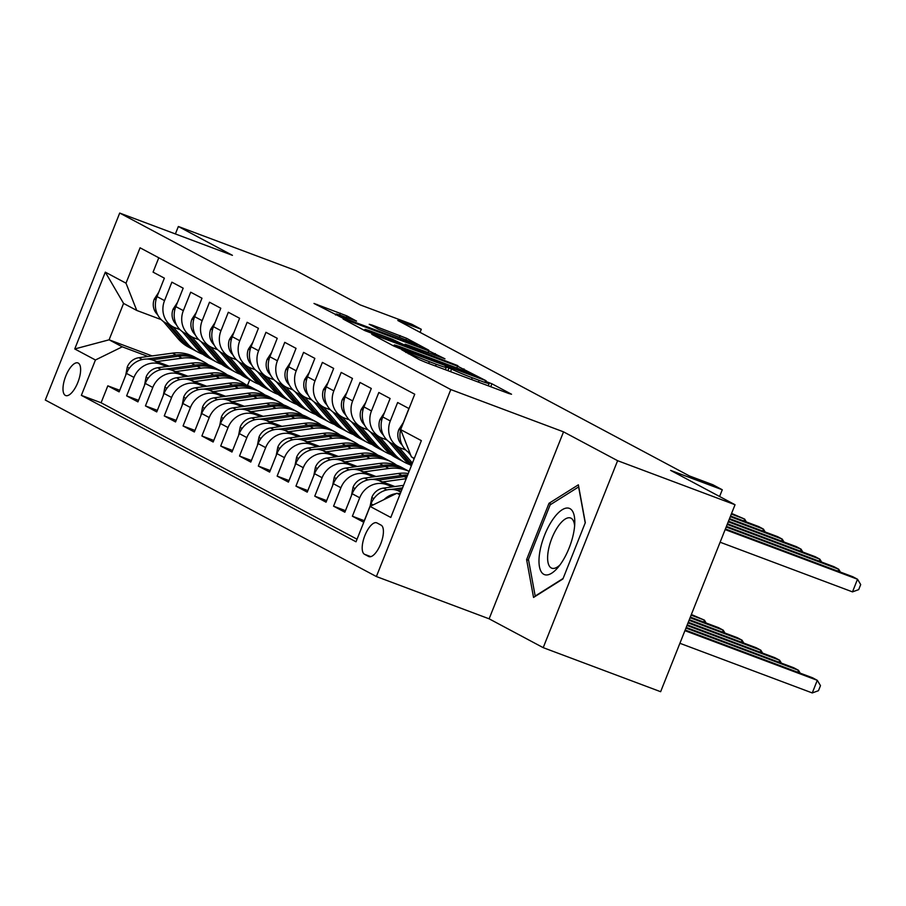 <?xml version="1.0" encoding="UTF-8"?>
<svg xmlns="http://www.w3.org/2000/svg" width="906" height="906" viewBox="0 0 906 906"><rect width="100%" height="100%" fill="white"/><g stroke="black" fill="none" stroke-linecap="round" stroke-linejoin="round"><path stroke-width="1.36" d="M401.641 349.727L419.331 359.659L425.786 362.377L508.776 393.51L511.539 394.246L491.924 383.793L485.22 381.2L488.006 382.717A17.101 0.804 21.7 0 1 489.138 383.51A17.101 0.804 21.7 0 1 479.161 380.339L472.241 377.745A17.101 0.804 21.7 0 1 451.584 369.059L445.129 366.636A17.101 0.804 21.7 0 1 446.262 367.428A17.101 0.804 21.7 0 1 436.284 364.257L429.365 361.664A17.101 0.804 21.7 0 1 408.708 352.978L401.641 349.727M65.379 395.424A17.418 6.772 -69.4 0 0 65.696 395.56A17.418 6.772 -69.4 0 0 77.995 382.049A17.418 6.772 -69.4 0 0 78.244 363.08A17.418 6.772 -69.4 0 0 77.927 362.932A17.418 6.772 -69.4 0 0 65.628 376.454A17.418 6.772 -69.4 0 0 65.379 395.424M346.862 315.888L313.997 303.453L342.604 318.029L428.708 350.146L406.567 338.289L371.981 325.028L369.218 324.28L378.538 329.252L398.946 337.191A14.292 0.668 21.7 0 1 417.168 345.118A14.292 0.668 21.7 0 1 408.821 342.457L354.189 321.97A14.292 0.668 21.7 0 1 335.967 314.054A14.292 0.668 21.7 0 1 344.314 316.704L356.534 321.109L346.862 315.888L346.251 317.428M617.609 460.69L563.532 431.856L489.127 618.821L543.204 647.654L617.609 460.69L735.038 504.733L670.61 470.384L722.275 489.761L712.875 484.744L689.387 475.933L397.802 320.486L421.29 329.297L411.879 324.28L360.214 304.903L295.786 270.554L178.357 226.5L175.39 233.941M563.532 431.856L450.803 389.569L119.705 213.057L232.434 255.333L178.357 226.5M374.54 335.061L371.777 334.314L393.566 345.933L400.022 348.64L486.137 380.769L457.53 366.183L374.54 335.061L374.303 335.662M364.858 330.622L343.068 319.003L345.832 319.75L428.821 350.882L444.959 358.81L408.187 345.197L405.061 344.201L411.607 347.745L457.87 365.673L364.858 330.622M735.038 504.733L660.633 691.708L543.204 647.654M119.728 390.305L107.825 385.831L119.116 391.856L126.455 373.408L133.975 377.417A21.778 20.045 -61.9 0 1 160.815 364.257L166.817 366.511M138.539 400.327L126.636 395.865L137.927 401.879L145.266 383.442L152.786 387.451A21.778 20.045 -61.9 0 1 179.626 374.28L185.628 376.534M157.35 410.361L145.447 405.899L156.738 411.913L164.077 393.464L171.596 397.474A21.778 20.045 -61.9 0 1 198.437 384.314L204.439 386.568M176.172 420.384L164.258 415.922L175.549 421.936L182.887 403.498L190.419 407.507A21.778 20.045 -61.9 0 1 217.247 394.337L223.25 396.59M194.983 430.418L183.069 425.956L194.36 431.969L201.698 413.521L209.229 417.541A21.778 20.045 -61.9 0 1 236.058 404.37L242.061 406.624M213.793 440.452L201.891 435.979L213.17 442.003L220.509 423.555L228.04 427.564A21.778 20.045 -61.9 0 1 254.869 414.404L260.871 416.647M232.604 450.475L220.702 446.012L231.981 452.026L239.32 433.589L246.851 437.598A21.778 20.045 -61.9 0 1 273.68 424.427L279.682 426.681M251.415 460.508L239.512 456.035L250.792 462.06L258.142 443.612L265.662 447.621A21.778 20.045 -61.9 0 1 292.491 434.461L298.493 436.715M270.226 470.531L258.323 466.069L269.614 472.083L276.953 453.646L284.473 457.655A21.778 20.045 -61.9 0 1 311.302 444.484L317.315 446.737M289.037 480.565L277.134 476.103L288.425 482.117L295.764 463.668L303.284 467.677A21.778 20.045 -61.9 0 1 330.124 454.518L336.126 456.771M307.847 490.588L295.945 486.126L307.236 492.139L314.575 473.702L322.094 477.711A21.778 20.045 -61.9 0 1 348.935 464.54L354.937 466.794M326.658 500.622L314.756 496.16L326.047 502.173L333.385 483.725L340.905 487.745A21.778 20.045 -61.9 0 1 367.745 474.574L373.748 476.828M345.48 510.656L333.567 506.182L344.858 512.207L352.196 493.759L359.727 497.768A21.778 20.045 -61.9 0 1 386.556 484.608L392.558 486.85M364.291 520.678L352.377 516.216L363.668 522.23L371.007 503.793A21.778 20.045 -61.9 0 1 397.847 490.622L400.996 491.799M400.803 429.24A21.778 20.045 -61.9 0 1 401.573 426.975L408.912 408.527L397.632 402.513L390.293 420.962A21.778 20.045 -61.9 0 0 398.833 447.224L412.423 463.091M405.718 449.976L401.03 448.221A21.778 20.045 -61.9 0 1 398.833 447.224L391.301 443.215A21.778 20.045 118.1 0 1 382.762 416.953L390.101 398.504L378.821 392.491L371.471 410.928A21.778 20.045 -61.9 0 0 380.022 437.19L394.552 454.166A41.653 38.324 118.1 0 0 404.835 462.434A41.653 38.324 118.1 0 0 409.739 464.585M386.907 439.942L382.219 438.187A21.778 20.045 -61.9 0 1 380.022 437.19L372.491 433.181A21.778 20.045 118.1 0 1 363.952 406.919L371.29 388.47L360.01 382.457L352.661 400.905A21.778 20.045 -61.9 0 0 361.211 427.168L375.741 444.144A41.653 38.324 118.1 0 0 386.024 452.411A41.653 38.324 118.1 0 0 390.916 454.563M368.096 429.92L363.408 428.164A21.778 20.045 -61.9 0 1 361.211 427.168L353.68 423.159A21.778 20.045 118.1 0 1 345.141 396.885L352.479 378.448L341.188 372.423L333.85 390.871A21.778 20.045 -61.9 0 0 342.4 417.134A21.778 20.045 -61.9 0 0 344.597 418.13L349.286 419.886M342.4 417.134L334.869 413.125A21.778 20.045 118.1 0 1 326.33 386.862L333.668 368.414L322.377 362.4L315.039 380.837A21.778 20.045 -61.9 0 0 323.578 407.111A21.778 20.045 -61.9 0 0 325.786 408.108L330.475 409.863M323.578 407.111L316.058 403.102A21.778 20.045 118.1 0 1 307.519 376.828L314.858 358.391L303.567 352.366L296.228 370.814A21.778 20.045 -61.9 0 0 304.767 397.077L319.308 414.053A41.653 38.324 118.1 0 0 329.591 422.321A41.653 38.324 118.1 0 0 334.484 424.472M311.653 399.829L306.975 398.074A21.778 20.045 -61.9 0 1 304.767 397.077L297.247 393.068A21.778 20.045 118.1 0 1 288.708 366.805L296.047 348.357L284.756 342.343L277.417 360.781A21.778 20.045 -61.9 0 0 285.956 387.055L300.498 404.019A41.653 38.324 118.1 0 0 310.781 412.287A41.653 38.324 118.1 0 0 315.673 414.438M292.842 389.807L288.165 388.04A21.778 20.045 -61.9 0 1 285.956 387.055L278.436 383.034A21.778 20.045 118.1 0 1 269.897 356.771L277.236 338.323L265.945 332.309L258.606 350.758A21.778 20.045 -61.9 0 0 267.145 377.021L281.675 393.997A41.653 38.324 118.1 0 0 291.97 402.264A41.653 38.324 118.1 0 0 296.862 404.416M274.031 379.773L269.354 378.017A21.778 20.045 -61.9 0 1 267.145 377.021L259.626 373.012A21.778 20.045 118.1 0 1 251.075 346.749L258.425 328.3L247.134 322.287L239.796 340.724A21.778 20.045 -61.9 0 0 248.335 366.987A21.778 20.045 -61.9 0 0 250.532 367.983L255.22 369.739M248.335 366.987L240.815 362.978A21.778 20.045 118.1 0 1 232.264 336.715L239.603 318.266L228.323 312.253L220.985 330.701A21.778 20.045 -61.9 0 0 229.524 356.964L244.054 373.929A41.653 38.324 118.1 0 0 254.348 382.207A41.653 38.324 118.1 0 0 259.241 384.359M236.409 359.716L231.721 357.961A21.778 20.045 -61.9 0 1 229.524 356.964L222.004 352.955A21.778 20.045 118.1 0 1 213.454 326.681L220.792 308.244L209.513 302.219L202.174 320.667A21.778 20.045 -61.9 0 0 210.713 346.93L225.243 363.906A41.653 38.324 118.1 0 0 235.537 372.173A41.653 38.324 118.1 0 0 240.43 374.325M217.599 349.682L212.91 347.927A21.778 20.045 -61.9 0 1 210.713 346.93L203.182 342.921A21.778 20.045 118.1 0 1 194.643 316.658L201.981 298.21L190.702 292.196L183.352 310.633A21.778 20.045 -61.9 0 0 191.902 336.907L206.432 353.872A41.653 38.324 118.1 0 0 216.715 362.151A41.653 38.324 118.1 0 0 221.619 364.291M198.788 339.659L194.099 337.904A21.778 20.045 -61.9 0 1 191.902 336.907L184.371 332.898A21.778 20.045 118.1 0 1 175.832 306.624L183.171 288.187L171.88 282.162L164.541 300.611A21.778 20.045 -61.9 0 0 173.091 326.873A21.778 20.045 -61.9 0 0 175.288 327.87L179.977 329.625M126.455 373.408A21.778 20.045 118.1 0 1 153.284 360.237L169.139 366.194M145.266 383.442A21.778 20.045 118.1 0 1 172.095 370.271L187.95 376.216M164.077 393.464A21.778 20.045 118.1 0 1 190.906 380.305L206.761 386.25M182.887 403.498A21.778 20.045 118.1 0 1 209.716 390.327L225.571 396.273M201.698 413.521A21.778 20.045 118.1 0 1 228.539 400.361L244.382 406.307M220.509 423.555A21.778 20.045 118.1 0 1 247.349 410.384L263.204 416.33M239.32 433.589A21.778 20.045 118.1 0 1 266.16 420.418L282.015 426.364M258.142 443.612A21.778 20.045 118.1 0 1 284.971 430.452L300.826 436.398M276.953 453.646A21.778 20.045 118.1 0 1 303.782 440.475L319.637 446.42M295.764 463.668A21.778 20.045 118.1 0 1 322.593 450.509L338.448 456.454M314.575 473.702A21.778 20.045 118.1 0 1 341.403 460.531L357.258 466.477M333.385 483.725A21.778 20.045 118.1 0 1 360.214 470.565L376.069 476.511M352.196 493.759A21.778 20.045 118.1 0 1 379.025 480.588L394.88 486.533M381.109 525.152L376.964 522.943A16.874 6.557 -69.4 0 0 376.658 522.807A16.874 6.557 -69.4 0 0 364.744 535.899A16.874 6.557 -69.4 0 0 364.506 554.279L368.64 556.488A16.874 6.557 -69.4 0 0 368.946 556.624A16.874 6.557 -69.4 0 0 380.86 543.521A16.874 6.557 -69.4 0 0 381.109 525.152M450.803 389.569L376.386 576.544L45.3 400.033L119.705 213.057M107.825 385.831L101.087 402.762L81.359 395.367L356.013 541.788L370.09 506.42L396.93 493.249L399.965 494.393M81.359 395.367L95.436 359.988L74.745 348.957L105.311 272.151L126.002 283.182L140.079 247.802L414.733 394.235L400.656 429.603L421.358 440.633L390.792 517.451L370.09 506.42M409.942 453.147A21.778 20.045 -61.9 0 1 400.69 429.671M158.788 257.78L153.069 272.14L164.36 278.153L157.021 296.602A21.778 20.045 118.1 0 0 165.56 322.864L173.091 326.873M384.042 499.568A21.778 20.045 -61.9 0 1 396.205 493.6M397.53 493.476A21.778 20.045 -61.9 0 1 400.316 493.51M352.377 516.216L359.727 497.768M333.567 506.182L340.905 487.745M314.756 496.16L322.094 477.711M295.945 486.126L303.284 467.677M277.134 476.103L284.473 457.655M258.323 466.069L265.662 447.621M239.512 456.035L246.851 437.598M220.702 446.012L228.04 427.564M201.891 435.979L209.229 417.541M183.069 425.956L190.419 407.507M164.258 415.922L171.596 397.474M145.447 405.899L152.786 387.451M126.636 395.865L133.975 377.417M101.087 402.762L357.043 539.217M152.072 355.922L109.105 339.807L122.265 346.828L148.006 356.477M396.93 493.249L399.806 494.789M414.28 458.402L411.403 456.862L400.656 429.603M489.127 618.821L376.386 576.544M420.067 332.355L421.29 329.297M719.602 496.499L722.275 489.761M161.166 319.603L136.749 310.441L123.578 303.419L109.105 339.807L74.745 348.957M249.762 379.739L247.485 385.446M126.002 283.182L136.749 310.441M122.265 346.828L95.436 359.988M105.311 272.151L123.578 303.419M578.368 484.823L549.002 503.306L526.601 559.614L533.543 597.439L562.909 578.968L585.31 522.66L578.368 484.823M528.628 560.372L526.601 559.614M551.256 504.144L549.002 503.306M397.994 347.27L475.356 376.488L477.541 377.19L474.619 375.582A17.101 0.804 21.7 0 0 453.951 366.896L404.155 348.221A17.101 0.804 21.7 0 0 394.178 345.05A17.101 0.804 21.7 0 0 395.31 345.843L397.791 347.779M373.261 332.094A14.292 0.668 21.7 0 0 364.914 329.444A14.292 0.668 21.7 0 0 383.136 337.36L405.152 345.322L392.502 339.32L373.261 332.094M679.896 643.294L812.263 692.943L817.291 680.315L812.591 677.801L685.185 630.021M684.925 630.667L817.291 680.315L820.485 685.638L818.469 690.689L812.263 692.943M720.123 542.23L852.489 591.878L857.518 579.24L725.151 529.591M852.489 591.878L858.684 589.625L860.7 584.574L857.518 579.24L852.806 576.737L725.4 528.945M543.827 574.336A35.391 13.76 -69.4 0 0 557.824 567.643A35.391 13.76 -69.4 0 0 574.789 522.388A35.391 13.76 -69.4 0 0 569.965 508.64A35.391 13.76 -69.4 0 0 544.665 534.97A35.391 13.76 -69.4 0 0 543.827 574.336M574.619 525.876A26.795 10.419 -69.4 0 0 571.074 518.221A26.795 10.419 -69.4 0 0 570.587 518.005A26.795 10.419 -69.4 0 0 551.663 538.798A26.795 10.419 -69.4 0 0 551.278 567.96A26.795 10.419 -69.4 0 0 551.765 568.187A26.795 10.419 -69.4 0 0 559.987 564.902M563.102 578.47L535.186 596.046L528.447 559.387L550.157 504.835L578.606 486.93L585.219 522.909M370.226 505.752L371.868 497.247A14.428 13.273 -61.9 0 1 383.385 488.108L403.555 485.356M396.613 490.203L401.913 489.489M402.547 487.881L391.245 489.433M384.722 490.52A14.428 13.273 118.1 0 0 382.989 491.188M685.955 628.073L798.48 670.281L793.781 667.779L686.216 627.428M797.71 672.218L798.48 670.281L800.202 673.158M382.57 481.924L406.205 478.696M351.415 495.718L353.057 487.224A14.428 13.273 -61.9 0 1 364.574 478.074L398.266 473.487A41.653 38.324 -61.9 0 1 408.289 473.464M377.802 480.18L404.099 476.59A41.653 38.324 -61.9 0 1 407.156 476.296M407.655 475.05A41.653 38.324 118.1 0 0 401.845 475.39L372.434 479.399M365.911 480.486A14.428 13.273 118.1 0 0 364.178 481.165M686.986 625.491L779.67 660.248L774.97 657.745L687.246 624.846M778.9 662.195L779.67 660.248L781.391 663.124M363.759 471.89L388.867 468.47A41.653 38.324 -61.9 0 1 409.093 471.437M332.604 485.695L334.246 477.19A14.428 13.273 -61.9 0 1 345.764 468.051L379.455 463.453A41.653 38.324 -61.9 0 1 401.449 467.292L405.016 469.195A41.653 38.324 118.1 0 0 383.034 465.356L353.623 469.365M358.98 470.146L385.288 466.567A41.653 38.324 -61.9 0 1 407.281 470.395L409.116 471.38M406.137 469.818A41.653 38.324 118.1 0 0 405.016 469.195M347.1 470.452A14.428 13.273 118.1 0 0 345.367 471.131M688.016 622.898L760.859 650.225L756.159 647.722L688.277 622.252M760.089 652.161L760.859 650.225L762.58 653.101M344.948 461.867L370.044 458.436A41.653 38.324 -61.9 0 1 392.038 462.275A41.653 38.324 -61.9 0 1 396.556 465.14M313.793 475.661L315.435 467.156A14.428 13.273 -61.9 0 1 326.953 458.017L360.645 453.419A41.653 38.324 -61.9 0 1 382.626 457.258L386.205 459.172A41.653 38.324 118.1 0 0 364.212 455.333L334.812 459.342M340.169 460.123L366.477 456.533A41.653 38.324 -61.9 0 1 388.459 460.373L392.038 462.275M387.326 459.795A41.653 38.324 118.1 0 0 386.205 459.172M328.289 460.429A14.428 13.273 118.1 0 0 326.556 461.097M689.047 620.316L742.048 640.191L737.337 637.688L689.307 619.67M741.278 642.139L742.048 640.191L743.769 643.067M403.329 422.57L398.821 429.535A14.428 13.273 118.1 0 0 401.007 443.815L402.309 445.333M407.881 451.834L410.735 455.163M412.853 457.643L414.042 459.025M837.925 571.154L838.696 569.217L726.182 527.009M840.417 572.094L838.696 569.217L833.996 566.703L726.431 526.363M384.518 412.536L379.999 419.501A14.428 13.273 118.1 0 0 382.196 433.781L383.498 435.299M389.07 441.811L403.963 459.183A41.653 38.324 118.1 0 0 411.369 465.741M819.115 561.131L819.885 559.183L727.201 524.427M821.606 562.06L819.885 559.183L815.185 556.68L727.461 523.781M392.978 444.11L407.53 461.086A41.653 38.324 118.1 0 0 411.607 465.14M411.856 464.506A41.653 38.324 -61.9 0 1 409.795 462.286L395.243 445.31M365.707 402.502L361.188 409.478A14.428 13.273 118.1 0 0 363.385 423.759L364.676 425.265M370.26 431.777L385.141 449.15A41.653 38.324 118.1 0 0 395.435 457.417L399.014 459.331A41.653 38.324 118.1 0 0 400.146 459.908M800.304 551.097L801.074 549.161L728.231 521.833M802.795 552.037L801.074 549.161L796.374 546.646L728.492 521.188M374.167 434.076L388.719 451.063A41.653 38.324 118.1 0 0 399.014 459.331M404.835 462.434L401.267 460.531A41.653 38.324 -61.9 0 1 390.973 452.264L376.432 435.276M346.896 392.479L342.377 399.444A14.428 13.273 118.1 0 0 344.574 413.725L345.865 415.242M351.449 421.743L366.33 439.127A41.653 38.324 118.1 0 0 376.624 447.394L380.192 449.297A41.653 38.324 118.1 0 0 381.335 449.874M781.493 541.063L782.263 539.127L729.262 519.251M783.984 542.003L782.263 539.127L777.563 536.624L729.523 518.606M355.356 424.053L369.908 441.029A41.653 38.324 118.1 0 0 380.192 449.297M386.024 452.411L382.457 450.497A41.653 38.324 -61.9 0 1 372.162 442.23L357.621 425.254M326.137 451.834L351.234 448.413A41.653 38.324 -61.9 0 1 373.227 452.253A41.653 38.324 -61.9 0 1 377.734 455.106M294.982 465.639L296.624 457.134A14.428 13.273 -61.9 0 1 308.142 447.994L341.834 443.396A41.653 38.324 -61.9 0 1 363.816 447.236L367.394 449.138A41.653 38.324 118.1 0 0 345.401 445.299L315.99 449.308M321.358 450.089L347.666 446.499A41.653 38.324 -61.9 0 1 369.648 450.339L373.227 452.253M368.515 449.761A41.653 38.324 118.1 0 0 367.394 449.138M309.478 450.395A14.428 13.273 118.1 0 0 307.746 451.075M690.078 617.733L723.237 630.168L718.526 627.654L690.338 617.077M722.456 632.105L723.237 630.168L724.959 633.045M328.085 382.445L323.567 389.421A14.428 13.273 118.1 0 0 325.764 403.702L327.055 405.209M332.638 411.72L347.519 429.093A41.653 38.324 118.1 0 0 357.813 437.36L361.381 439.274A41.653 38.324 118.1 0 0 362.525 439.852M342.377 417.122L356.93 434.11A41.653 38.324 118.1 0 0 367.213 442.377A41.653 38.324 118.1 0 0 372.106 444.529M762.682 531.041L763.452 529.104L730.293 516.658M765.174 531.969L763.452 529.104L758.752 526.59L730.553 516.012M336.545 414.019L351.098 430.996A41.653 38.324 118.1 0 0 361.381 439.274M367.213 442.377L363.646 440.475A41.653 38.324 -61.9 0 1 353.351 432.207L338.799 415.22M307.327 441.8L332.423 438.379A41.653 38.324 -61.9 0 1 354.416 442.219A41.653 38.324 -61.9 0 1 358.923 445.084M276.171 455.605L277.814 447.1A14.428 13.273 -61.9 0 1 289.32 437.96L323.023 433.362A41.653 38.324 -61.9 0 1 345.005 437.202L348.584 439.104A41.653 38.324 118.1 0 0 326.59 435.276L297.179 439.285M302.547 440.067L328.855 436.477A41.653 38.324 -61.9 0 1 350.837 440.316L354.416 442.219M349.705 439.727A41.653 38.324 118.1 0 0 348.584 439.104M290.656 440.373A14.428 13.273 118.1 0 0 288.935 441.041M691.108 615.14L704.426 620.134L691.357 614.495M703.645 622.071L704.426 620.134L706.136 623.011M309.274 372.423L304.756 379.388A14.428 13.273 118.1 0 0 306.953 393.668L308.244 395.186M313.816 401.686L328.708 419.07A41.653 38.324 118.1 0 0 339.003 427.338L342.57 429.24A41.653 38.324 118.1 0 0 343.714 429.818M323.567 407.1L338.119 424.076A41.653 38.324 118.1 0 0 348.402 432.355A41.653 38.324 118.1 0 0 353.295 434.495M743.871 521.007L744.641 519.07L731.323 514.076M746.363 521.947L744.641 519.07L731.584 513.43M317.734 403.985L332.287 420.973A41.653 38.324 118.1 0 0 342.57 429.24M348.402 432.355L344.835 430.441A41.653 38.324 -61.9 0 1 334.541 422.173L319.988 405.197M288.516 431.777L313.612 428.357A41.653 38.324 -61.9 0 1 335.605 432.185A41.653 38.324 -61.9 0 1 340.112 435.05M257.361 445.571L258.991 437.077A14.428 13.273 -61.9 0 1 270.509 427.926L304.212 423.34A41.653 38.324 -61.9 0 1 326.194 427.179L329.773 429.082A41.653 38.324 118.1 0 0 307.78 425.242L278.369 429.251M283.737 430.033L310.033 426.443A41.653 38.324 -61.9 0 1 332.026 430.282L335.605 432.185M330.883 429.704A41.653 38.324 118.1 0 0 329.773 429.082M271.845 430.339A14.428 13.273 118.1 0 0 270.124 431.018M290.464 362.389L285.945 369.354A14.428 13.273 118.1 0 0 288.142 383.646L289.433 385.152M295.005 391.664L309.897 409.036A41.653 38.324 118.1 0 0 320.192 417.304L323.759 419.206A41.653 38.324 118.1 0 0 324.903 419.795M298.923 393.963L313.476 410.939A41.653 38.324 118.1 0 0 323.759 419.206M329.591 422.321L326.013 420.418A41.653 38.324 -61.9 0 1 315.73 412.151L301.177 395.163M269.694 421.743L294.801 418.323A41.653 38.324 -61.9 0 1 316.794 422.162A41.653 38.324 -61.9 0 1 321.302 425.027M238.55 435.548L240.181 427.043A14.428 13.273 -61.9 0 1 251.698 417.904L285.39 413.306A41.653 38.324 -61.9 0 1 307.383 417.145L310.962 419.048A41.653 38.324 118.1 0 0 288.969 415.208L259.558 419.229M264.926 419.999L291.222 416.42A41.653 38.324 -61.9 0 1 313.216 420.259L316.794 422.162M312.072 419.671A41.653 38.324 118.1 0 0 310.962 419.048M253.034 420.316A14.428 13.273 118.1 0 0 251.313 420.984M271.653 352.366L267.134 359.331A14.428 13.273 118.1 0 0 269.331 373.612L270.622 375.118M276.194 381.63L291.086 399.002A41.653 38.324 118.1 0 0 301.37 407.281L304.948 409.184A41.653 38.324 118.1 0 0 306.092 409.761M280.113 383.929L294.665 400.916A41.653 38.324 118.1 0 0 304.948 409.184M310.781 412.287L307.202 410.384A41.653 38.324 -61.9 0 1 296.919 402.117L282.366 385.141M250.883 411.72L275.99 408.289A41.653 38.324 -61.9 0 1 297.983 412.128A41.653 38.324 -61.9 0 1 302.491 414.993M219.728 425.514L221.37 417.009A14.428 13.273 -61.9 0 1 232.887 407.87L266.579 403.283A41.653 38.324 -61.9 0 1 288.572 407.111L292.151 409.025A41.653 38.324 118.1 0 0 270.158 405.186L240.747 409.195M246.115 409.976L272.412 406.386A41.653 38.324 -61.9 0 1 294.405 410.225L297.983 412.128M293.261 409.648A41.653 38.324 118.1 0 0 292.151 409.025M234.224 410.282A14.428 13.273 118.1 0 0 232.502 410.962M252.831 342.332L248.323 349.297A14.428 13.273 118.1 0 0 250.509 363.578L251.811 365.095M257.383 371.607L272.276 388.98A41.653 38.324 118.1 0 0 282.559 397.247L286.137 399.15A41.653 38.324 118.1 0 0 287.281 399.739M261.302 373.906L275.843 390.882A41.653 38.324 118.1 0 0 286.137 399.15M291.97 402.264L288.391 400.361A41.653 38.324 -61.9 0 1 278.108 392.083L263.555 375.107M232.072 401.686L257.179 398.266A41.653 38.324 -61.9 0 1 279.161 402.105A41.653 38.324 -61.9 0 1 283.68 404.971M200.917 415.492L202.559 406.987A14.428 13.273 -61.9 0 1 214.076 397.847L247.768 393.249A41.653 38.324 -61.9 0 1 269.762 397.088L273.329 398.991A41.653 38.324 118.1 0 0 251.347 395.152L221.936 399.161M227.304 399.942L253.601 396.364A41.653 38.324 -61.9 0 1 275.594 400.192L279.161 402.105M274.45 399.614A41.653 38.324 118.1 0 0 273.329 398.991M215.413 400.248A14.428 13.273 118.1 0 0 213.68 400.928M234.02 332.298L229.512 339.274A14.428 13.273 118.1 0 0 231.698 353.555L233.001 355.061M238.572 361.573L253.465 378.946A41.653 38.324 118.1 0 0 263.748 387.213L267.327 389.127A41.653 38.324 118.1 0 0 268.459 389.705M248.312 366.987L262.865 383.963A41.653 38.324 118.1 0 0 273.159 392.23A41.653 38.324 118.1 0 0 278.051 394.382M242.491 363.872L257.032 380.86A41.653 38.324 118.1 0 0 267.327 389.127M273.159 392.23L269.58 390.327A41.653 38.324 -61.9 0 1 259.297 382.06L244.745 365.073M213.261 391.664L238.369 388.232A41.653 38.324 -61.9 0 1 260.35 392.072A41.653 38.324 -61.9 0 1 264.869 394.937M182.106 405.458L183.748 396.953A14.428 13.273 -61.9 0 1 195.266 387.813L228.958 383.215A41.653 38.324 -61.9 0 1 250.951 387.055L254.518 388.968A41.653 38.324 118.1 0 0 232.536 385.129L203.125 389.138M208.493 389.92L234.79 386.33A41.653 38.324 -61.9 0 1 256.783 390.169L260.35 392.072M255.639 389.58A41.653 38.324 118.1 0 0 254.518 388.968M196.602 390.226A14.428 13.273 118.1 0 0 194.869 390.894M215.209 322.276L210.69 329.24A14.428 13.273 118.1 0 0 212.887 343.521L214.19 345.039M219.762 351.539L234.654 368.923A41.653 38.324 118.1 0 0 244.937 377.19L248.516 379.093A41.653 38.324 118.1 0 0 249.648 379.671M223.669 353.85L238.221 370.826A41.653 38.324 118.1 0 0 248.516 379.093M254.348 382.207L250.769 380.294A41.653 38.324 -61.9 0 1 240.486 372.026L225.934 355.05M194.45 381.63L219.558 378.21A41.653 38.324 -61.9 0 1 241.54 382.038A41.653 38.324 -61.9 0 1 246.058 384.903M163.295 395.424L164.937 386.93A14.428 13.273 -61.9 0 1 176.455 377.791L210.147 373.193A41.653 38.324 -61.9 0 1 232.14 377.032L235.707 378.935A41.653 38.324 118.1 0 0 213.725 375.095L184.314 379.104M189.682 379.886L215.979 376.296A41.653 38.324 -61.9 0 1 237.972 380.135L241.54 382.038M236.828 379.557A41.653 38.324 118.1 0 0 235.707 378.935M177.791 380.192A14.428 13.273 118.1 0 0 176.058 380.871M196.398 312.242L191.879 319.218A14.428 13.273 118.1 0 0 194.077 333.499L195.368 335.005M200.951 341.517L215.843 358.889A41.653 38.324 118.1 0 0 226.126 367.156L229.705 369.07A41.653 38.324 118.1 0 0 230.837 369.648M204.858 343.816L219.411 360.792A41.653 38.324 118.1 0 0 229.705 369.07M235.537 372.173L231.959 370.271A41.653 38.324 -61.9 0 1 221.664 362.004L207.123 345.016M175.639 371.596L200.736 368.176A41.653 38.324 -61.9 0 1 222.729 372.015A41.653 38.324 -61.9 0 1 227.247 374.88M144.484 385.401L146.126 376.896A14.428 13.273 -61.9 0 1 157.644 367.757L191.336 363.159A41.653 38.324 -61.9 0 1 213.329 366.998L216.896 368.901A41.653 38.324 118.1 0 0 194.915 365.073L165.504 369.082M170.86 369.863L197.168 366.273A41.653 38.324 -61.9 0 1 219.15 370.112L222.729 372.015M218.018 369.523A41.653 38.324 118.1 0 0 216.896 368.901M158.98 370.169A14.428 13.273 118.1 0 0 157.248 370.837M177.587 302.219L173.069 309.184A14.428 13.273 118.1 0 0 175.266 323.465L176.557 324.982M182.14 331.483L197.021 348.867A41.653 38.324 118.1 0 0 207.315 357.134L210.883 359.036A41.653 38.324 118.1 0 0 212.027 359.614M186.047 333.782L200.6 350.769A41.653 38.324 118.1 0 0 210.883 359.036M216.715 362.151L213.148 360.237A41.653 38.324 -61.9 0 1 202.853 351.97L188.312 334.994M156.829 361.573L181.925 358.153A41.653 38.324 -61.9 0 1 203.918 361.981A41.653 38.324 -61.9 0 1 208.425 364.846M125.674 375.367L127.316 366.873A14.428 13.273 -61.9 0 1 138.833 357.723L172.525 353.136A41.653 38.324 -61.9 0 1 194.507 356.975L198.086 358.878A41.653 38.324 118.1 0 0 176.092 355.039L146.693 359.048M152.049 359.829L178.357 356.239A41.653 38.324 -61.9 0 1 200.339 360.078L203.918 361.981M199.207 359.501A41.653 38.324 118.1 0 0 198.086 358.878M140.17 360.135A14.428 13.273 118.1 0 0 138.437 360.815M158.776 292.185L154.258 299.15A14.428 13.273 118.1 0 0 156.455 313.442L157.746 314.948M163.329 321.46L178.21 338.833A41.653 38.324 118.1 0 0 188.505 347.1L192.072 349.003A41.653 38.324 118.1 0 0 193.216 349.591M173.069 326.862L187.621 343.85A41.653 38.324 118.1 0 0 197.904 352.117A41.653 38.324 118.1 0 0 202.797 354.269M167.236 323.759L181.789 340.735A41.653 38.324 118.1 0 0 192.072 349.003M197.904 352.117L194.337 350.214A41.653 38.324 -61.9 0 1 184.043 341.936L169.49 324.96M153.284 360.237L160.815 364.257M172.095 370.271L179.626 374.28M190.906 380.305L198.437 384.314M209.716 390.327L217.247 394.337M228.539 400.361L236.058 404.37M247.349 410.384L254.869 414.404M266.16 420.418L273.68 424.427M284.971 430.452L292.491 434.461M303.782 440.475L311.302 444.484M322.593 450.509L330.124 454.518M341.403 460.531L348.935 464.54M360.214 470.565L367.745 474.574M379.025 480.588L386.556 484.608M397.847 490.622L400.826 492.218M157.021 296.602L164.541 300.611M175.832 306.624L183.352 310.633M194.643 316.658L202.174 320.667M213.454 326.681L220.985 330.701M232.264 336.715L239.796 340.724M251.075 346.749L258.606 350.758M269.897 356.771L277.417 360.781M288.708 366.805L296.228 370.814M307.519 376.828L315.039 380.837M326.33 386.862L333.85 390.871M345.141 396.885L352.661 400.905M363.952 406.919L371.471 410.928M382.762 416.953L390.293 420.962M371.007 503.793L373.136 504.925M369.263 556.714L368.64 556.488M370.837 556.658L364.506 554.279M408.368 353.816L408.708 352.978M428.651 363.453L429.365 361.664M435.571 366.047L436.284 364.257M447.87 370.656L449.036 367.711M450.542 371.664L451.584 369.059M471.528 379.535L472.241 377.745M478.447 382.128L479.161 380.339M490.746 386.737L491.924 383.793M405.831 352.468L406.16 351.63M456.817 367.995L457.53 366.183M463.328 370.577L463.997 368.901M395.005 346.613L395.31 345.843M345.594 320.35L345.832 319.75M428.108 352.672L428.821 350.882M434.665 355.129L435.276 353.589M405.084 345.288L405.412 344.45M411.358 348.357L411.607 347.745M371.743 325.628L371.981 325.028M399.399 337.36L400.112 335.571M405.911 339.92L406.567 338.289M316.874 305.039L317.111 304.439M339.659 315.028L340.396 313.182M371.811 497.53L373.861 498.617M383.385 488.108L386.794 489.931M353 487.496L355.05 488.583M404.099 476.59L406.534 477.892M398.266 473.487L401.845 475.39M364.574 478.074L367.983 479.897M334.189 477.462L336.239 478.561M385.288 466.567L388.867 468.47M379.455 463.453L383.034 465.356M345.764 468.051L349.172 469.874M315.379 467.439L317.428 468.527M366.477 456.533L370.044 458.436M360.645 453.419L364.212 455.333M326.953 458.017L330.362 459.84M400.565 430.157L398.957 429.308M401.766 444.223L401.007 443.815M381.754 420.135L380.146 419.274M407.53 461.086L403.963 459.183M412.219 463.589L409.795 462.286M382.955 434.189L382.196 433.781M362.944 410.101L361.335 409.252M388.719 451.063L385.141 449.15M394.552 454.166L390.973 452.264M364.144 424.155L363.385 423.759M344.133 400.067L342.525 399.218M369.908 441.029L366.33 439.127M375.741 444.144L372.162 442.23M345.333 414.133L344.574 413.725M296.568 457.405L298.618 458.504M347.666 446.499L351.234 448.413M341.834 443.396L345.401 445.299M308.142 447.994L311.551 449.806M325.322 390.044L323.714 389.184M351.098 430.996L347.519 429.093M356.93 434.11L353.351 432.207M326.511 404.099L325.764 403.702M277.757 447.383L279.795 448.47M328.855 436.477L332.423 438.379M323.023 433.362L326.59 435.276M289.32 437.96L292.74 439.784M306.5 380.01L304.903 379.161M332.287 420.973L328.708 419.07M338.119 424.076L334.541 422.173M307.7 394.076L306.953 393.668M258.946 437.349L260.985 438.436M310.033 426.443L313.612 428.357M304.212 423.34L307.78 425.242M270.509 427.926L273.929 429.75M287.689 369.988L286.092 369.127M313.476 410.939L309.897 409.036M319.308 414.053L315.73 412.151M288.889 384.042L288.142 383.646M240.124 427.326L242.174 428.413M291.222 416.42L294.801 418.323M285.39 413.306L288.969 415.208M251.698 417.904L255.118 419.727M268.878 359.954L267.281 359.104M294.665 400.916L291.086 399.002M300.498 404.019L296.919 402.117M270.079 374.019L269.331 373.612M221.313 417.292L223.363 418.379M272.412 406.386L275.99 408.289M266.579 403.283L270.158 405.186M232.887 407.87L236.307 409.693M250.067 349.931L248.471 349.07M275.843 390.882L272.276 388.98M281.675 393.997L278.108 392.083M251.268 363.986L250.509 363.578M202.502 407.258L204.552 408.357M253.601 396.364L257.179 398.266M247.768 393.249L251.347 395.152M214.076 397.847L217.485 399.659M231.256 339.897L229.648 339.048M257.032 380.86L253.465 378.946M262.865 383.963L259.297 382.06M232.457 353.952L231.698 353.555M183.691 397.236L185.741 398.323M234.79 386.33L238.369 388.232M228.958 383.215L232.536 385.129M195.266 387.813L198.674 389.637M212.446 329.863L210.838 329.014M238.221 370.826L234.654 368.923M244.054 373.929L240.486 372.026M213.646 343.929L212.887 343.521M164.881 387.202L166.931 388.3M215.979 376.296L219.558 378.21M210.147 373.193L213.725 375.095M176.455 377.791L179.864 379.603M193.635 319.841L192.027 318.98M219.411 360.792L215.843 358.889M225.243 363.906L221.664 362.004M194.835 333.895L194.077 333.499M146.07 377.179L148.12 378.266M197.168 366.273L200.736 368.176M191.336 363.159L194.915 365.073M157.644 367.757L161.053 369.58M174.824 309.807L173.216 308.957M200.6 350.769L197.021 348.867M206.432 353.872L202.853 351.97M176.024 323.872L175.266 323.465M127.259 367.145L129.309 368.232M178.357 356.239L181.925 358.153M172.525 353.136L176.092 355.039M138.833 357.723L142.242 359.546M156.013 299.784L154.405 298.923M181.789 340.735L178.21 338.833M187.621 343.85L184.043 341.936M157.202 313.838L156.455 313.442M445.356 369.716L446.262 367.428M488.232 385.797L489.138 383.51M393.782 346.047L394.178 345.05M404.71 345.095L405.061 344.201M364.518 330.441L364.914 329.444M335.582 315.016L335.967 314.054M416.862 345.888L417.168 345.118"/></g></svg>
